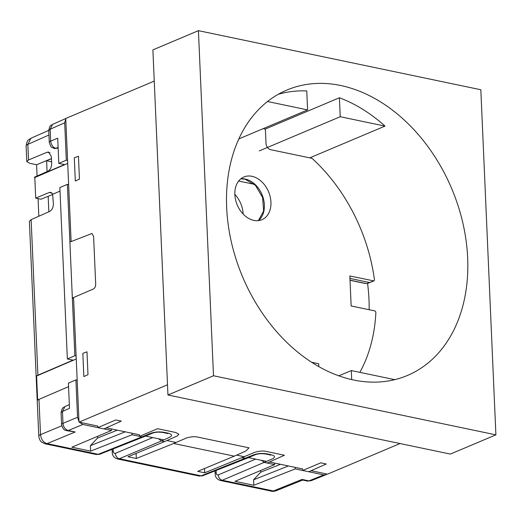 <?xml version="1.0" encoding="UTF-8"?>
<svg xmlns="http://www.w3.org/2000/svg" width="522" height="522" viewBox="0 0 522 522"><rect width="100%" height="100%" fill="white"/><g stroke="black" fill="none" stroke-linecap="round" stroke-linejoin="round"><path stroke-width="0.78" d="M311.634 362.268L318.681 363.743L318.805 366.607M394.762 379.657L351.313 370.568L351.704 379.585M351.313 370.568L338.85 375.827M278.278 94.293A154.91 113.483 67.1 0 1 306.766 90.932L307.595 109.901L267.525 101.516M307.595 109.901L238.841 138.924M339.404 97.764A154.91 113.483 67.1 0 1 384.995 126.096L340.227 116.726L339.404 97.764L265.006 129.169M340.227 116.726L259.271 150.904M254.455 184.331L238.665 181.03M234.854 194.432A23.196 16.991 -112.9 0 1 243.121 214.02M400.015 443.543L327.516 474.152L311.092 470.713M327.072 474.054L326.002 474.726L323.823 474.896L308.756 471.744L326.27 463.993L320.776 462.844L302.695 470.472L302.63 468.939L269.437 461.996M266.729 461.428L248.465 457.611M244.453 456.77L236.603 455.125M176.044 442.454L166.916 440.548M163.804 439.896L144.64 435.883M136.085 453.416L136.307 458.499L128.027 456.763L164.587 441.579L177.134 436.02L178.876 434.337L175.875 432.523L157.611 428.706L139.524 436.333L139.459 434.8L106.266 427.857M131.962 433.234L132.027 434.767L90.652 451.138L71.834 447.197L111.46 430.461L97.895 427.622L97.829 426.089L79.005 422.148L73.595 298.297L72.343 298.036L69.896 242.051L91.879 233.51L93.601 236.388L95.689 284.151C95.63 286.526 94.841 288.157 93.321 289.038L72.343 298.036L74.861 355.736L67.351 358.953L59.867 187.574L67.377 184.351L68.63 184.618M71.116 241.562L65.746 118.461L154.251 81.099M79.005 422.148L167.51 384.786M353.59 380.003A154.91 113.483 67.1 0 0 407.414 375.475A154.91 113.483 67.1 0 0 462.857 223.031A154.91 113.483 67.1 0 0 340.736 85.517A154.91 113.483 67.1 0 0 286.917 90.038A154.91 113.483 67.1 0 0 231.468 242.489A154.91 113.483 67.1 0 0 353.59 380.003M495.9 434.852L213.498 375.762L198.425 30.661L480.834 89.751L495.9 434.852L450.362 454.075L167.953 394.991L152.887 49.89L198.425 30.661M167.953 394.991L213.498 375.762M369.145 309.729A154.91 113.483 67.1 0 0 367.573 283.439M384.995 126.096L309.742 157.866M359.854 372.356A154.055 112.85 67.1 0 0 375.886 312.182L375.07 310.968L351.149 305.964L349.838 275.955L373.869 280.927L367.703 283.4A1.612 1.174 -111.9 0 1 367.155 283.439L373.765 280.96L374.483 280.073A154.055 112.85 67.1 0 0 312.025 158.342L270.677 149.69A5.703 4.176 -112.9 0 1 266.005 143.341L265.398 129.312A154.055 112.85 67.1 0 0 263.349 128.582M350.027 280.288L365.635 283.557L367.155 283.439M253.868 220.401A23.196 16.991 67.1 0 0 261.927 219.723A23.196 16.991 67.1 0 0 270.226 196.898A23.196 16.991 67.1 0 0 251.943 176.305A23.196 16.991 67.1 0 0 243.885 176.984A23.196 16.991 67.1 0 0 235.579 199.809A23.196 16.991 67.1 0 0 253.868 220.401M369.478 282.513L349.942 278.422M295.132 467.373L295.198 468.906L253.816 485.277L234.998 481.336L274.624 464.6L267.127 463.034L284.444 455.243L266.181 451.419C263.179 450.688 259.414 450.982 254.893 452.293L204.709 472.808L197.714 471.346L234.267 456.156L173.663 443.478L136.307 458.499M274.624 464.6L274.559 463.066M308.756 471.744L295.198 468.906M103.963 428.895L121.28 421.104L115.786 419.956L97.895 427.622L82.835 424.471L79.448 422.246M111.46 430.461L111.395 428.927M164.587 441.579L161.494 440.933L169.539 437.312C172.665 435.622 172.143 434.232 167.973 433.136A4.842 2.936 -78.2 0 1 166.753 433.286L162.91 432.484C158.832 431.851 155.295 432.099 152.287 433.227L143.837 436.79L142.232 436.901L132.027 434.767M74.3 157.794L75.318 181.003L79.448 179.15L78.444 156.267L74.3 157.794M87.983 374.705L86.985 351.821L82.841 353.355L83.853 376.558L87.983 374.705M260.635 470.511L260.706 472.175L253.581 479.803L288.379 465.957M280.49 464.306L260.706 472.175M97.47 436.372L97.542 438.036L90.41 445.664L125.208 431.818M117.32 430.167L97.542 438.036M267.127 463.034L264.419 462.466L261.489 460.332M216.088 470.459L216.186 472.678C216.376 474.478 217.074 475.216 218.281 474.889A4.842 3.608 67.1 0 0 222.274 480.266L220.343 480.475L271.427 491.169A8.071 4.9 -78.2 0 0 273.371 490.961L302.042 479.431L302.603 480.044L307.386 481.043L311.119 480.716L326.009 474.726M307.386 481.043A6.453 3.922 101.8 0 0 308.946 480.879L311.119 480.71M113.163 448.927L113.261 451.145C113.45 452.939 114.148 453.677 115.355 453.357A4.842 3.608 67.1 0 0 119.349 458.734L161.494 440.933L158.564 438.8M302.695 480.064L276.092 490.758L273.371 490.961L222.274 480.266L272.464 458.845C275.59 457.161 275.068 455.771 270.898 454.675A4.842 2.936 -78.2 0 1 269.678 454.825L265.835 454.016C261.757 453.383 258.22 453.631 255.212 454.76L246.762 458.329L242.071 457.787M78.979 421.606L77.543 417.287L62.986 423.335C63.43 427.127 65.198 429.521 68.278 430.519A6.453 3.922 101.8 0 1 66.725 430.689C66.105 429.834 63.841 431.968 61.596 424.654A6.453 1.99 -2.5 0 1 62.986 423.335L62.47 411.453L64.917 406.592M82.835 424.471L68.278 430.519L75.181 431.968L66.725 430.689M52.67 194.497L40.925 199.221L35.698 198.125L49.257 192.494L50.797 192.324L52.872 194.184M51.45 158.577L36.592 164.75L29.78 163.327L26.779 161.566L28.521 159.96L47.13 152.228L48.67 152.059L51.365 156.665L51.665 163.393C51.58 167.177 50.347 169.787 47.959 171.229L34.419 177.226L34.804 177.545L35.698 198.125M58.112 147.406L55.952 148.307C53.074 147.615 51.313 145.22 50.667 141.123L57.714 138.193L58.81 163.399L64.46 164.58L34.432 177.467M34.804 177.545L67.703 163.425M67.573 160.443L66.32 160.176L64.689 122.8L50.145 129.241L48.755 130.552C49.949 124.399 51.045 125.711 52.591 124.373L50.145 129.241L50.667 141.123A6.453 1.99 -2.5 0 0 49.27 142.434C50.504 146.108 51.43 147.785 52.056 147.472L54.399 148.476A6.453 3.922 101.8 0 0 55.952 148.307L54.399 148.476M66.32 160.176L58.81 163.399M77.543 417.287L75.912 379.912L77.171 380.173M61.596 424.654L61.074 412.772L62.47 411.453L69.504 408.341L68.408 383.128L75.912 379.912M69.896 242.051L67.377 184.351M173.663 443.478L186.491 437.978C191.013 436.666 194.778 436.379 197.779 437.11L249.027 447.83L245.777 451.067L234.267 456.156M253.816 485.277L253.581 479.803M246.762 458.329L202.758 475.738A4.842 3.51 -111.6 0 1 201.153 475.849L253.561 454.89C257.698 453.416 262.194 453.076 267.055 453.866L270.898 454.675M143.837 436.79L99.832 454.199A4.842 3.51 -111.6 0 1 98.221 454.31L150.636 433.358C154.773 431.883 159.269 431.537 164.13 432.333L167.973 433.136M90.652 451.138L90.41 445.664M75.181 431.968L47.124 443.622C43.522 442.76 41.323 439.765 40.514 434.637L61.753 425.815M76.245 358.986L36.599 375.997L37.649 400.172A8.071 2.486 -2.5 0 1 38.974 399.363L68.558 386.671M60.023 191.111L52.585 194.301L53.414 203.58C53.335 207.364 52.102 209.975 49.714 211.417L31.131 219.645L29.389 221.335L38.772 436.288A8.071 2.486 -2.5 0 1 40.514 434.637L38.974 399.363M76.114 355.997L74.861 355.736M36.599 375.997A8.071 2.486 -2.5 0 1 37.917 375.188L73.002 360.141L67.351 358.953M58.131 147.791L56.585 148.437M48.951 135.015L27.842 144.359L30.896 138.278L48.748 130.369M64.689 122.8L65.765 119.003M204.526 468.515L204.709 472.808M47.091 171.614L46.615 160.776L51.593 161.82M48.846 211.802L48.168 196.311M46.615 160.776L51.456 158.636M216.186 472.678A4.842 1.488 -2.5 0 0 215.168 473.656L215.064 471.236A4.842 1.488 -2.5 0 1 215.247 470.792M113.261 451.145A4.842 1.488 -2.5 0 0 112.243 452.117L112.132 449.696A4.842 1.488 -2.5 0 1 112.321 449.259M38.837 216.232L38.073 198.621M37.088 176.044L36.592 164.75M350.021 280.164L366.026 283.518M240.792 178.85A23.196 16.991 -112.9 0 1 245.366 179.079A23.196 16.991 -112.9 0 1 263.01 197.323A23.196 16.991 -112.9 0 1 258.436 220.636M162.91 432.484A4.842 2.936 -78.2 0 0 164.13 432.333M152.287 433.227A4.842 3.484 -112.9 0 1 150.636 433.358M265.835 454.016A4.842 2.936 -78.2 0 0 267.055 453.866M255.212 454.76A4.842 3.484 -112.9 0 1 253.561 454.89M255.643 459.112L218.281 474.889M323.823 474.896L308.946 480.879L302.042 479.431M152.718 437.573L115.355 453.357M52.148 193.101L49.257 192.494M50.014 152.835L47.13 152.228M199.202 476.051L201.153 475.849L119.349 458.734L117.417 458.936L199.195 476.057L202.758 475.738M99.832 454.199L96.276 454.512L98.221 454.31L47.124 443.622A8.071 4.9 101.8 0 1 45.179 443.831L41.682 442.141C41.551 441.801 39.757 441.534 38.772 436.288M37.917 375.188L31.131 219.645M28.521 159.96L27.842 144.359A8.071 2.486 177.5 0 0 26.1 146.003C26.837 142.01 27.614 140 28.423 139.981L30.896 138.278M367.703 283.4L365.635 283.557L367.703 283.4M258.377 220.643L263.603 211.058L262.618 197.492L255.415 185.277L244.968 179.124L240.753 178.883M166.753 433.286L167.895 433.625M269.678 454.825L270.82 455.164M61.074 412.772C62.288 406.586 63.384 407.923 64.911 406.586L69.348 404.622M48.755 130.552L49.27 142.434M52.591 124.373L65.746 118.546M276.092 490.758C273.743 491.417 272.184 491.554 271.427 491.169M215.168 473.656C215.116 477.017 216.839 479.287 220.336 480.475M112.243 452.117C112.191 455.478 113.913 457.755 117.411 458.936M215.038 470.877L215.064 471.236M112.113 449.344L112.132 449.696M45.179 443.831L96.27 454.518M26.1 146.003L26.779 161.566"/></g></svg>
